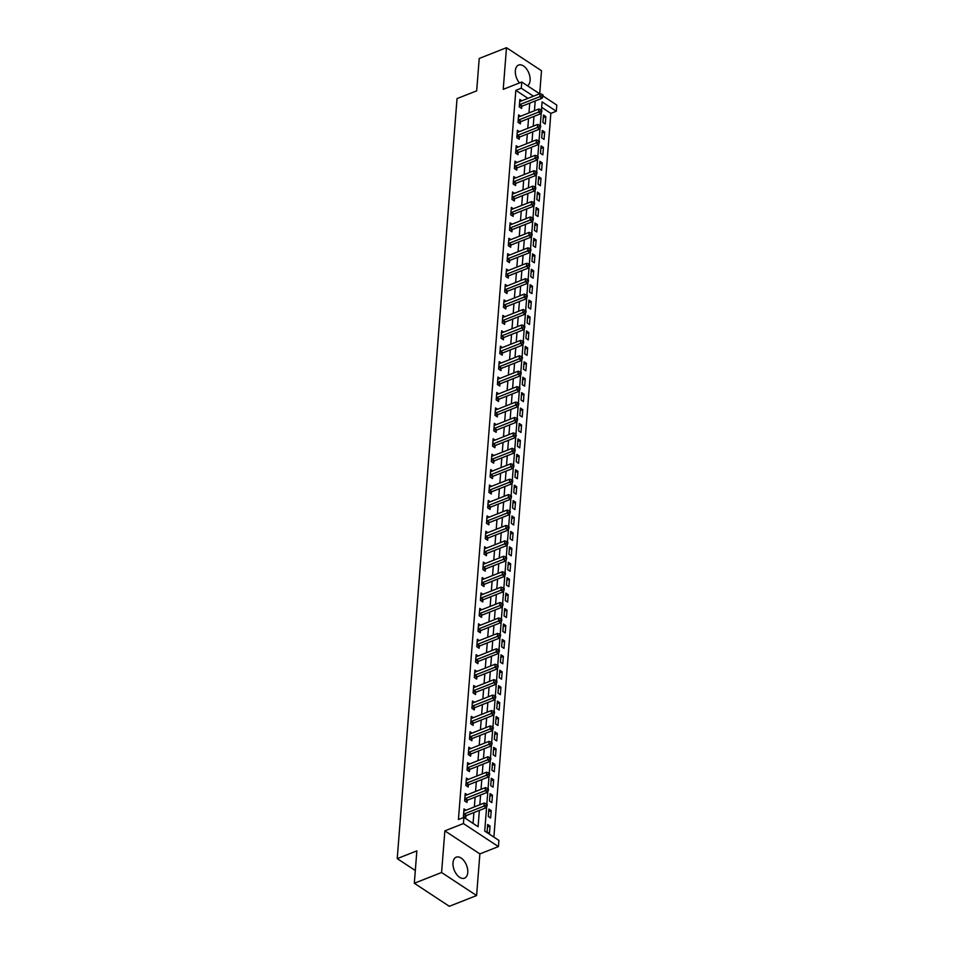 <?xml version="1.0" encoding="UTF-8"?>
<svg xmlns="http://www.w3.org/2000/svg" width="954" height="954" viewBox="0 0 954 954"><rect width="100%" height="100%" fill="white"/><g stroke="black" fill="none" stroke-linecap="round" stroke-linejoin="round"><path stroke-width="1.43" d="M467.758 872.528A11.293 6.618 68.5 0 0 464.193 861.021A11.293 6.618 68.5 0 0 456.239 857.169A11.293 6.618 68.5 0 0 452.995 862.821A11.293 6.618 68.5 0 0 456.561 874.329A11.293 6.618 68.5 0 0 464.515 878.181A11.293 6.618 68.5 0 0 467.758 872.528M527.455 85.777A11.293 6.618 68.5 0 0 530.102 80.422A11.293 6.618 68.5 0 0 526.536 68.915A11.293 6.618 68.5 0 0 518.571 65.063A11.293 6.618 68.5 0 0 515.339 70.715A11.293 6.618 68.5 0 0 519.465 82.938M486.6 807.048L484.715 831.077L498.906 840.414L498.417 846.592L463.405 823.552L463.894 817.375L478.085 826.724L479.373 810.423M479.874 853.902L444.862 830.862L441.583 872.505L414.31 883.261L449.322 906.3L476.595 895.544L479.874 853.902L498.417 846.592M539.702 93.73L541.514 70.739L506.491 47.7L503.223 89.342L521.766 82.032L539.606 93.766M542.993 95.996L556.778 105.059L556.289 111.236L542.099 101.899L541.443 110.199M493.886 837.111L550.84 113.383L556.289 111.236M441.583 872.505L476.595 895.544M414.31 883.261L416.862 850.873L397.222 858.624L457.038 98.596L476.678 90.845L479.218 58.456L506.491 47.7M550.84 113.383L541.669 107.349M543.494 115.04L542.909 122.446L545.271 123.996L545.855 116.591L543.494 115.04M542.277 130.459L541.693 137.865L544.066 139.427L544.651 132.022L542.277 130.459M541.061 145.89L540.477 153.284L542.85 154.846L543.434 147.441L541.061 145.89M539.857 161.309L539.272 168.715L541.633 170.265L542.218 162.86L539.857 161.309M538.64 176.728L538.056 184.134L540.417 185.696L541.001 178.291L538.64 176.728M537.424 192.148L536.84 199.553L539.213 201.115L539.785 193.71L537.424 192.148M536.208 207.578L535.623 214.984L537.996 216.534L538.581 209.129L536.208 207.578M534.991 222.997L534.419 230.403L536.78 231.953L537.364 224.56L534.991 222.997M533.787 238.417L533.203 245.822L535.564 247.384L536.148 239.979L533.787 238.417M532.57 253.847L531.986 261.241L534.347 262.803L534.932 255.398L532.57 253.847M531.354 269.267L530.77 276.672L533.143 278.222L533.715 270.829L531.354 269.267M530.138 284.686L529.553 292.091L531.927 293.653L532.511 286.248L530.138 284.686M528.921 300.116L528.349 307.51L530.71 309.072L531.295 301.667L528.921 300.116M527.717 315.536L527.133 322.941L529.494 324.491L530.078 317.086L527.717 315.536M526.501 330.955L525.916 338.36L528.277 339.922L528.862 332.517L526.501 330.955M525.284 346.385L524.7 353.779L527.073 355.341L527.657 347.936L525.284 346.385M524.068 361.804L523.484 369.21L525.857 370.76L526.441 363.355L524.068 361.804M522.864 377.224L522.279 384.629L524.64 386.179L525.225 378.786L522.864 377.224M521.647 392.643L521.063 400.048L523.424 401.61L524.008 394.205L521.647 392.643M520.431 408.073L519.847 415.479L522.22 417.029L522.792 409.624L520.431 408.073M519.214 423.493L518.63 430.898L521.003 432.448L521.588 425.055L519.214 423.493M517.998 438.912L517.426 446.317L519.787 447.879L520.371 440.474L517.998 438.912M516.794 454.342L516.209 461.736L518.571 463.298L519.155 455.893L516.794 454.342M515.577 469.762L514.993 477.167L517.354 478.717L517.939 471.324L515.577 469.762M514.361 485.181L513.777 492.586L516.15 494.148L516.722 486.743L514.361 485.181M513.145 500.611L512.56 508.005L514.933 509.567L515.518 502.162L513.145 500.611M511.928 516.031L511.356 523.436L513.717 524.986L514.301 517.581L511.928 516.031M510.724 531.45L510.14 538.855L512.501 540.417L513.085 533.012L510.724 531.45M509.508 546.88L508.923 554.274L511.284 555.836L511.869 548.431L509.508 546.88M508.291 562.3L507.707 569.705L510.08 571.255L510.664 563.85L508.291 562.3M507.075 577.719L506.491 585.124L508.864 586.674L509.448 579.281L507.075 577.719M505.87 593.138L505.286 600.543L507.647 602.105L508.232 594.7L505.87 593.138M504.654 608.569L504.07 615.974L506.431 617.524L507.015 610.119L504.654 608.569M503.438 623.988L502.853 631.393L505.226 632.943L505.799 625.55L503.438 623.988M502.221 639.407L501.637 646.812L504.01 648.374L504.594 640.969L502.221 639.407M501.005 654.838L500.433 662.231L502.794 663.793L503.378 656.388L501.005 654.838M499.801 670.257L499.216 677.662L501.577 679.212L502.162 671.819L499.801 670.257M498.584 685.676L498 693.081L500.361 694.643L500.945 687.238L498.584 685.676M497.368 701.107L496.784 708.5L499.157 710.062L499.729 702.657L497.368 701.107M496.152 716.526L495.567 723.931L497.94 725.481L498.525 718.076L496.152 716.526M494.935 731.945L494.363 739.35L496.724 740.912L497.308 733.507L494.935 731.945M493.731 747.364L493.146 754.769L495.508 756.331L496.092 748.926L493.731 747.364M492.514 762.795L491.93 770.2L494.291 771.75L494.876 764.345L492.514 762.795M491.298 778.214L490.714 785.619L493.087 787.169L493.671 779.776L491.298 778.214M490.082 793.633L489.497 801.038L491.87 802.6L492.455 795.195L490.082 793.633M488.877 809.064L488.293 816.469L490.654 818.019L491.238 810.614L488.877 809.064M487.661 824.483L487.077 831.888L489.438 833.438L490.022 826.045L487.661 824.483M527.991 98.345L515.828 90.344L458.433 819.534L463.894 817.375M473.065 823.409L473.911 812.581M474.365 806.917L475.128 797.15M475.569 791.498L476.344 781.731M476.785 776.079L477.56 766.312M478.002 760.66L478.765 750.881M479.218 745.229L479.981 735.462M480.422 729.81L481.198 720.043M481.639 714.391L482.414 704.612M482.855 698.96L483.63 689.193M484.072 683.541L484.835 673.774M485.288 668.122L486.051 658.355M486.492 652.691L487.267 642.924M487.709 637.272L488.484 627.505M488.925 621.853L489.688 612.086M490.141 606.434L490.905 596.655M491.358 591.003L492.121 581.236M492.562 575.584L493.337 565.817M493.778 560.165L494.554 550.386M494.995 544.734L495.758 534.967M496.211 529.315L496.974 519.548M497.416 513.896L498.191 504.129M498.632 498.465L499.407 488.698M499.848 483.046L500.623 473.279M501.065 467.627L501.828 457.86M502.281 452.196L503.044 442.429M503.485 436.777L504.261 427.01M504.702 421.358L505.477 411.591M505.918 405.939L506.681 396.16M507.134 390.508L507.898 380.741M508.351 375.089L509.114 365.322M509.555 359.67L510.33 349.891M510.772 344.239L511.547 334.472M511.988 328.82L512.751 319.053M513.204 313.401L513.967 303.634M514.409 297.97L515.184 288.203M515.625 282.551L516.4 272.784M516.841 267.132L517.617 257.365M518.058 251.701L518.821 241.934M519.274 236.282L520.037 226.515M520.479 220.863L521.254 211.096M521.695 205.444L522.47 195.665M522.911 190.013L523.674 180.246M524.128 174.594L524.891 164.827M525.344 159.175L526.107 149.396M526.548 143.744L527.323 133.977M527.765 128.325L528.54 118.558M528.981 112.906L529.744 103.139M521.826 100.778L519.835 99.478L519.25 106.872L521.623 108.434L521.778 106.431M520.61 116.209L518.618 114.897L518.034 122.303L520.407 123.853L520.562 121.85M519.393 131.628L517.402 130.316L516.829 137.722L519.191 139.284L519.346 137.269M518.177 147.047L516.197 145.747L515.613 153.141L517.974 154.703L518.129 152.7M516.973 162.478L514.981 161.166L514.397 168.572L516.758 170.122L516.925 168.119M515.756 177.897L513.765 176.585L513.18 183.991L515.554 185.541L515.709 183.538M514.54 193.316L512.548 192.004L511.964 199.41L514.337 200.972L514.492 198.957M513.324 208.735L511.344 207.435L510.76 214.841L513.121 216.391L513.276 214.388M512.107 224.166L510.128 222.854L509.543 230.26L511.904 231.81L512.071 229.807M510.903 239.585L508.911 238.273L508.327 245.679L510.688 247.241L510.855 245.226M509.686 255.004L507.695 253.704L507.111 261.098L509.484 262.66L509.639 260.657M508.47 270.435L506.479 269.123L505.906 276.529L508.267 278.079L508.422 276.076M507.254 285.854L505.274 284.542L504.69 291.948L507.051 293.51L507.206 291.495M506.049 301.273L504.058 299.973L503.473 307.367L505.835 308.929L506.002 306.926M504.833 316.704L502.841 315.392L502.257 322.798L504.63 324.348L504.785 322.345M503.617 332.123L501.625 330.811L501.041 338.217L503.414 339.779L503.569 337.764M502.4 347.542L500.409 346.23L499.836 353.636L502.198 355.198L502.353 353.195M501.184 362.961L499.204 361.661L498.62 369.067L500.981 370.617L501.136 368.614M499.979 378.392L497.988 377.08L497.404 384.486L499.765 386.036L499.932 384.033M498.763 393.811L496.772 392.499L496.187 399.905L498.56 401.467L498.715 399.452M497.547 409.23L495.555 407.93L494.971 415.324L497.344 416.886L497.499 414.883M496.33 424.661L494.351 423.349L493.767 430.755L496.128 432.305L496.283 430.302M495.114 440.08L493.135 438.768L492.55 446.174L494.911 447.736L495.078 445.721M493.91 455.499L491.918 454.199L491.334 461.593L493.695 463.155L493.862 461.152M492.693 470.93L490.702 469.618L490.117 477.024L492.491 478.574L492.646 476.571M491.477 486.349L489.485 485.037L488.913 492.443L491.274 494.005L491.429 491.99M490.261 501.768L488.281 500.468L487.697 507.862L490.058 509.424L490.213 507.421M489.056 517.199L487.065 515.887L486.48 523.293L488.842 524.843L489.008 522.84M487.84 532.618L485.848 531.306L485.264 538.712L487.637 540.262L487.792 538.259M486.623 548.037L484.632 546.725L484.048 554.131L486.421 555.693L486.576 553.678M485.407 563.456L483.416 562.156L482.843 569.562L485.204 571.112L485.359 569.109M484.191 578.887L482.211 577.575L481.627 584.981L483.988 586.531L484.143 584.528M482.986 594.306L480.995 592.994L480.411 600.4L482.772 601.962L482.939 599.947M481.77 609.725L479.779 608.425L479.194 615.819L481.567 617.381L481.722 615.378M480.554 625.156L478.562 623.844L477.978 631.25L480.351 632.8L480.506 630.797M479.337 640.575L477.358 639.263L476.773 646.669L479.135 648.231L479.29 646.216M478.121 655.994L476.141 654.694L475.557 662.088L477.918 663.65L478.085 661.647M476.917 671.425L474.925 670.113L474.341 677.519L476.702 679.069L476.869 677.066M475.7 686.844L473.709 685.532L473.124 692.938L475.497 694.5L475.652 692.485M474.484 702.263L472.492 700.963L471.92 708.357L474.281 709.919L474.436 707.916M473.267 717.694L471.288 716.382L470.704 723.788L473.065 725.338L473.22 723.335M472.063 733.113L470.072 731.801L469.487 739.207L471.848 740.757L472.015 738.754M470.847 748.532L468.855 747.221L468.271 754.626L470.644 756.188L470.799 754.173M469.63 763.951L467.639 762.651L467.055 770.057L469.428 771.607L469.583 769.604M468.414 779.382L466.423 778.07L465.85 785.476L468.211 787.026L468.366 785.023M467.198 794.801L465.218 793.489L464.634 800.895L466.995 802.457L467.15 800.442M465.993 810.22L464.002 808.92L463.417 816.314L465.779 817.876L465.946 815.873M397.222 858.624L415.312 870.525M444.862 830.862L463.405 823.552M515.828 90.344L521.278 88.197L521.766 82.032M541.228 113.037L540.226 125.618M540.012 128.456L539.022 141.037M538.795 143.875L537.806 156.468M537.579 159.294L536.589 171.887M536.363 174.725L535.373 187.306M535.158 190.144L534.168 202.737M533.942 205.563L532.952 218.156M532.726 220.994L531.736 233.575M531.509 236.413L530.519 249.006M530.293 251.832L529.303 264.425M529.088 267.263L528.099 279.844M527.872 282.682L526.882 295.263M526.656 298.101L525.666 310.694M525.439 313.532L524.45 326.113M524.235 328.951L523.233 341.532M523.019 344.37L522.029 356.963M521.802 359.789L520.812 372.382M520.586 375.22L519.596 387.801M519.37 390.639L518.38 403.232M518.165 406.058L517.175 418.651M516.949 421.489L515.959 434.07M515.732 436.908L514.743 449.501M514.516 452.327L513.526 464.92M513.3 467.758L512.31 480.339M512.095 483.177L511.106 495.758M510.879 498.596L509.889 511.189M509.663 514.027L508.673 526.608M508.446 529.446L507.456 542.027M507.242 544.865L506.24 557.458M506.025 560.284L505.036 572.877M504.809 575.715L503.819 588.296M503.593 591.134L502.603 603.727M502.376 606.553L501.387 619.146M501.172 621.984L500.182 634.565M499.956 637.403L498.966 649.984M498.739 652.822L497.749 665.415M497.523 668.253L496.533 680.834M496.307 683.672L495.317 696.253M495.102 699.091L494.112 711.684M493.886 714.51L492.896 727.103M492.669 729.941L491.68 742.522M491.453 745.36L490.463 757.953M490.249 760.779L489.247 773.372M489.032 776.21L488.043 788.791M487.816 791.629L486.826 804.222M533.441 96.199L521.278 88.197M479.814 804.771L480.577 795.004M481.031 789.352L481.794 779.585M482.247 773.921L483.01 764.154M483.451 758.502L484.227 748.735M484.668 743.083L485.443 733.316M485.884 727.663L486.647 717.885M487.1 712.233L487.864 702.466M488.305 696.814L489.08 687.047M489.521 681.394L490.296 671.616M490.738 665.964L491.513 656.197M491.954 650.545L492.717 640.778M493.17 635.125L493.933 625.359M494.375 619.695L495.15 609.928M495.591 604.276L496.366 594.509M496.807 588.856L497.571 579.09M498.024 573.426L498.787 563.659M499.24 558.007L500.003 548.24M500.445 542.587L501.22 532.821M501.661 527.168L502.436 517.39M502.877 511.738L503.64 501.971M504.094 496.318L504.857 486.552M505.298 480.899L506.073 471.121M506.514 465.469L507.289 455.702M507.731 450.049L508.506 440.283M508.947 434.63L509.71 424.864M510.163 419.2L510.927 409.433M511.368 403.781L512.143 394.014M512.584 388.361L513.359 378.595M513.801 372.942L514.564 363.164M515.017 357.511L515.78 347.745M516.233 342.092L516.996 332.326M517.438 326.673L518.213 316.895M518.654 311.242L519.429 301.476M519.87 295.823L520.634 286.057M521.087 280.404L521.85 270.638M522.291 264.973L523.066 255.207M523.507 249.554L524.283 239.788M524.724 234.135L525.499 224.369M525.94 218.704L526.703 208.938M527.157 203.285L527.92 193.519M528.361 187.866L529.136 178.1M529.577 172.447L530.352 162.669M530.794 157.016L531.557 147.25M532.01 141.597L532.773 131.831M533.226 126.178L533.99 116.4M534.431 110.747L535.206 100.981M543.291 117.604L545.855 116.591M487.458 827.046L490.022 826.045M488.675 811.627L491.238 810.614M489.879 796.208L492.455 795.195M491.095 780.789L493.671 779.776M492.312 765.358L494.876 764.345M493.528 749.939L496.092 748.926M494.744 734.52L497.308 733.507M495.949 719.089L498.525 718.076M497.165 703.67L499.729 702.657M498.382 688.251L500.945 687.238M499.598 672.82L502.162 671.819M500.802 657.401L503.378 656.388M502.019 641.982L504.594 640.969M503.235 626.563L505.799 625.55M504.451 611.132L507.015 610.119M505.668 595.713L508.232 594.7M506.872 580.294L509.448 579.281M508.088 564.863L510.664 563.85M509.305 549.444L511.869 548.431M510.521 534.025L513.085 533.012M511.738 518.594L514.301 517.581M512.942 503.175L515.518 502.162M514.158 487.756L516.722 486.743M515.375 472.325L517.939 471.324M516.591 456.906L519.155 455.893M517.795 441.487L520.371 440.474M519.012 426.068L521.588 425.055M520.228 410.637L522.792 409.624M521.444 395.218L524.008 394.205M522.661 379.799L525.225 378.786M523.865 364.368L526.441 363.355M525.082 348.949L527.657 347.936M526.298 333.53L528.862 332.517M527.514 318.099L530.078 317.086M528.731 302.68L531.295 301.667M529.935 287.261L532.511 286.248M531.151 271.83L533.715 270.829M532.368 256.411L534.932 255.398M533.584 240.992L536.148 239.979M534.789 225.573L537.364 224.56M536.005 210.142L538.581 209.129M537.221 194.723L539.785 193.71M538.438 179.304L541.001 178.291M539.654 163.873L542.218 162.86M540.858 148.454L543.434 147.441M542.075 133.035L544.651 132.022M519.966 104.499L522.339 106.061L542.194 98.226L539.821 96.676L519.966 104.499A1.443 0.906 -56.7 0 0 519.548 104.749L519.405 104.868M542.027 95.65L542.969 96.271L543.064 95.042L542.122 94.422L542.027 95.65L539.821 96.676L540.071 93.587L520.216 101.422A1.443 0.906 -56.7 0 1 519.811 101.494L519.68 101.482M522.339 106.061A1.443 0.906 -56.7 0 0 521.921 106.311L520.347 107.599M542.194 98.226L542.969 96.271M542.122 94.422L540.071 93.587M518.749 119.93L521.122 121.48L540.978 113.645L538.605 112.095L518.749 119.93A1.443 0.906 -56.7 0 0 518.344 120.18L518.201 120.287M540.811 111.081L541.753 111.701L541.848 110.461L540.906 109.841L540.811 111.081L538.605 112.095L538.855 109.006L519 116.841A1.443 0.906 -56.7 0 1 518.594 116.913L518.463 116.901M521.122 121.48A1.443 0.906 -56.7 0 0 520.705 121.73L519.131 123.018M540.978 113.645L541.753 111.701M540.906 109.841L538.855 109.006M517.545 135.349L519.906 136.899L539.761 129.076L537.4 127.514L517.545 135.349A1.443 0.906 -56.7 0 0 517.128 135.599L516.985 135.718M539.594 126.5L540.548 127.12L540.644 125.892L539.69 125.26L539.594 126.5L537.4 127.514L537.639 124.437L517.783 132.26A1.443 0.906 -56.7 0 1 517.378 132.332L517.247 132.332M519.906 136.899A1.443 0.906 -56.7 0 0 519.489 137.149L517.915 138.437M539.761 129.076L540.548 127.12M539.69 125.26L537.639 124.437M516.329 150.768L518.69 152.33L538.545 144.495L536.184 142.933L516.329 150.768A1.443 0.906 -56.7 0 0 515.911 151.018L515.768 151.137M538.378 141.919L539.332 142.54L539.427 141.311L538.485 140.691L538.378 141.919L536.184 142.933L536.422 139.856L516.567 147.691A1.443 0.906 -56.7 0 1 516.174 147.763L516.031 147.751M518.69 152.33A1.443 0.906 -56.7 0 0 518.272 152.58L516.71 153.868M538.545 144.495L539.332 142.54M538.485 140.691L536.422 139.856M515.112 166.199L517.473 167.749L537.329 159.914L534.967 158.364L515.112 166.199A1.443 0.906 -56.7 0 0 514.695 166.437L514.552 166.556M537.174 157.338L538.116 157.97L538.211 156.73L537.269 156.11L537.174 157.338L534.967 158.364L535.206 155.275L515.351 163.11A1.443 0.906 -56.7 0 1 514.957 163.182L514.826 163.17M517.473 167.749A1.443 0.906 -56.7 0 0 517.068 167.999L515.494 169.287M537.329 159.914L538.116 157.97M537.269 156.11L535.206 155.275M513.896 181.618L516.269 183.168L536.124 175.345L533.751 173.783L513.896 181.618A1.443 0.906 -56.7 0 0 513.479 181.868L513.335 181.987M535.957 172.769L536.899 173.389L536.995 172.161L536.053 171.529L535.957 172.769L533.751 173.783L534.001 170.694L514.146 178.529A1.443 0.906 -56.7 0 1 513.741 178.601L513.61 178.589M516.269 183.168A1.443 0.906 -56.7 0 0 515.852 183.418L514.278 184.706M536.124 175.345L536.899 173.389M536.053 171.529L534.001 170.694M512.68 197.037L515.053 198.599L534.908 190.764L532.535 189.202L512.68 197.037A1.443 0.906 -56.7 0 0 512.274 197.287L512.131 197.406M534.741 188.188L535.683 188.809L535.79 187.58L534.836 186.96L534.741 188.188L532.535 189.202L532.785 186.125L512.93 193.948A1.443 0.906 -56.7 0 1 512.525 194.02L512.393 194.02M515.053 198.599A1.443 0.906 -56.7 0 0 514.635 198.849L513.061 200.137M534.908 190.764L535.683 188.809M534.836 186.96L532.785 186.125M511.475 212.456L513.836 214.018L533.691 206.183L531.33 204.633L511.475 212.456A1.443 0.906 -56.7 0 0 511.058 212.706L510.915 212.825M533.524 203.607L534.478 204.239L534.574 202.999L533.62 202.379L533.524 203.607L531.33 204.633L531.569 201.544L511.714 209.379A1.443 0.906 -56.7 0 1 511.308 209.451L511.177 209.439M513.836 214.018A1.443 0.906 -56.7 0 0 513.419 214.268L511.857 215.556M533.691 206.183L534.478 204.239M533.62 202.379L531.569 201.544M510.259 227.887L512.62 229.437L532.475 221.614L530.114 220.052L510.259 227.887A1.443 0.906 -56.7 0 0 509.841 228.137L509.698 228.256M532.308 219.038L533.262 219.658L533.358 218.418L532.415 217.798L532.308 219.038L530.114 220.052L530.352 216.963L510.497 224.798A1.443 0.906 -56.7 0 1 510.104 224.87L509.961 224.858M512.62 229.437A1.443 0.906 -56.7 0 0 512.215 229.687L510.64 230.975M532.475 221.614L533.262 219.658M532.415 217.798L530.352 216.963M509.042 243.306L511.404 244.868L531.259 237.033L528.898 235.471L509.042 243.306A1.443 0.906 -56.7 0 0 508.625 243.556L508.482 243.675M531.104 234.457L532.046 235.078L532.141 233.849L531.199 233.229L531.104 234.457L528.898 235.471L529.136 232.394L509.281 240.217A1.443 0.906 -56.7 0 1 508.887 240.289L508.756 240.289M511.404 244.868A1.443 0.906 -56.7 0 0 510.998 245.118L509.424 246.406M531.259 237.033L532.046 235.078M531.199 233.229L529.136 232.394M507.826 258.725L510.199 260.287L530.054 252.452L527.681 250.902L507.826 258.725A1.443 0.906 -56.7 0 0 507.421 258.975L507.278 259.094M529.887 249.876L530.829 250.497L530.925 249.268L529.983 248.648L529.887 249.876L527.681 250.902L527.932 247.813L508.077 255.648A1.443 0.906 -56.7 0 1 507.671 255.72L507.54 255.708M510.199 260.287A1.443 0.906 -56.7 0 0 509.782 260.537L508.208 261.825M530.054 252.452L530.829 250.497M529.983 248.648L527.932 247.813M506.622 274.156L508.983 275.706L528.838 267.871L526.477 266.321L506.622 274.156A1.443 0.906 -56.7 0 0 506.204 274.406L506.061 274.513M528.671 265.307L529.613 265.927L529.72 264.687L528.766 264.067L528.671 265.307L526.477 266.321L526.715 263.232L506.86 271.067A1.443 0.906 -56.7 0 1 506.455 271.139L506.324 271.127M508.983 275.706A1.443 0.906 -56.7 0 0 508.565 275.956L506.991 277.244M528.838 267.871L529.613 265.927M528.766 264.067L526.715 263.232M505.405 289.575L507.766 291.125L527.622 283.302L525.26 281.74L505.405 289.575A1.443 0.906 -56.7 0 0 504.988 289.825L504.845 289.944M527.455 280.726L528.409 281.347L528.504 280.118L527.55 279.486L527.455 280.726L525.26 281.74L525.499 278.663L505.644 286.486A1.443 0.906 -56.7 0 1 505.25 286.558L505.107 286.558M507.766 291.125A1.443 0.906 -56.7 0 0 507.349 291.375L505.787 292.675M527.622 283.302L528.409 281.347M527.55 279.486L525.499 278.663M504.189 304.994L506.55 306.556L526.405 298.721L524.044 297.171L504.189 304.994A1.443 0.906 -56.7 0 0 503.772 305.244L503.629 305.363M526.25 296.145L527.192 296.766L527.288 295.537L526.346 294.917L526.25 296.145L524.044 297.171L524.283 294.082L504.427 301.917A1.443 0.906 -56.7 0 1 504.034 301.989L503.903 301.977M506.55 306.556A1.443 0.906 -56.7 0 0 506.145 306.806L504.571 308.094M526.405 298.721L527.192 296.766M526.346 294.917L524.283 294.082M502.973 320.425L505.346 321.975L525.201 314.14L522.828 312.59L502.973 320.425A1.443 0.906 -56.7 0 0 502.555 320.675L502.412 320.782M525.034 311.576L525.976 312.196L526.071 310.956L525.129 310.336L525.034 311.576L522.828 312.59L523.078 309.501L503.223 317.336A1.443 0.906 -56.7 0 1 502.818 317.408L502.686 317.396M505.346 321.975A1.443 0.906 -56.7 0 0 504.928 322.225L503.354 323.513M525.201 314.14L525.976 312.196M525.129 310.336L523.078 309.501M501.756 335.844L504.129 337.394L523.984 329.571L521.611 328.009L501.756 335.844A1.443 0.906 -56.7 0 0 501.351 336.094L501.208 336.213M523.818 326.995L524.76 327.616L524.855 326.387L523.913 325.755L523.818 326.995L521.611 328.009L521.862 324.92L502.007 332.755A1.443 0.906 -56.7 0 1 501.601 332.827L501.47 332.815M504.129 337.394A1.443 0.906 -56.7 0 0 503.712 337.644L502.138 338.932M523.984 329.571L524.76 327.616M523.913 325.755L521.862 324.92M500.552 351.263L502.913 352.825L522.768 344.99L520.407 343.428L500.552 351.263A1.443 0.906 -56.7 0 0 500.134 351.513L499.991 351.632M522.601 342.414L523.555 343.035L523.651 341.806L522.697 341.186L522.601 342.414L520.407 343.428L520.645 340.351L500.79 348.186A1.443 0.906 -56.7 0 1 500.385 348.258L500.254 348.246M502.913 352.825A1.443 0.906 -56.7 0 0 502.496 353.075L500.922 354.363M522.768 344.99L523.555 343.035M522.697 341.186L520.645 340.351M499.336 366.682L501.697 368.244L521.552 360.409L519.191 358.859L499.336 366.682A1.443 0.906 -56.7 0 0 498.918 366.932L498.775 367.051M521.385 357.833L522.339 358.466L522.434 357.225L521.492 356.605L521.385 357.833L519.191 358.859L519.429 355.77L499.574 363.605A1.443 0.906 -56.7 0 1 499.18 363.677L499.037 363.665M501.697 368.244A1.443 0.906 -56.7 0 0 501.279 368.494L499.717 369.782M521.552 360.409L522.339 358.466M521.492 356.605L519.429 355.77M498.119 382.113L500.48 383.663L520.335 375.84L517.974 374.278L498.119 382.113A1.443 0.906 -56.7 0 0 497.702 382.363L497.559 382.482M520.18 373.264L521.122 373.885L521.218 372.644L520.276 372.024L520.18 373.264L517.974 374.278L518.213 371.189L498.358 379.024A1.443 0.906 -56.7 0 1 497.964 379.096L497.833 379.084M500.48 383.663A1.443 0.906 -56.7 0 0 500.075 383.913L498.501 385.201M520.335 375.84L521.122 373.885M520.276 372.024L518.213 371.189M496.903 397.532L499.276 399.094L519.131 391.259L516.758 389.697L496.903 397.532A1.443 0.906 -56.7 0 0 496.485 397.782L496.342 397.901M518.964 388.683L519.906 389.304L520.002 388.075L519.059 387.455L518.964 388.683L516.758 389.697L517.008 386.62L497.153 394.443A1.443 0.906 -56.7 0 1 496.748 394.515L496.617 394.515M499.276 399.094A1.443 0.906 -56.7 0 0 498.859 399.344L497.284 400.632M519.131 391.259L519.906 389.304M519.059 387.455L517.008 386.62M495.686 412.951L498.06 414.513L517.915 406.678L515.542 405.128L495.686 412.951A1.443 0.906 -56.7 0 0 495.281 413.201L495.138 413.32M517.748 404.102L518.69 404.734L518.797 403.494L517.843 402.874L517.748 404.102L515.542 405.128L515.792 402.039L495.937 409.874A1.443 0.906 -56.7 0 1 495.531 409.946L495.4 409.934M498.06 414.513A1.443 0.906 -56.7 0 0 497.642 414.763L496.068 416.051M517.915 406.678L518.69 404.734M517.843 402.874L515.792 402.039M494.482 428.382L496.843 429.932L516.698 422.109L514.337 420.547L494.482 428.382A1.443 0.906 -56.7 0 0 494.065 428.632L493.922 428.74M516.531 419.533L517.485 420.154L517.581 418.913L516.627 418.293L516.531 419.533L514.337 420.547L514.576 417.458L494.721 425.293A1.443 0.906 -56.7 0 1 494.315 425.365L494.184 425.353M496.843 429.932A1.443 0.906 -56.7 0 0 496.426 430.182L494.864 431.47M516.698 422.109L517.485 420.154M516.627 418.293L514.576 417.458M493.266 443.801L495.627 445.363L515.482 437.528L513.121 435.966L493.266 443.801A1.443 0.906 -56.7 0 0 492.848 444.051L492.705 444.17M515.315 434.952L516.269 435.573L515.422 433.712L515.315 434.952L513.121 435.966L513.359 432.889L493.504 440.712A1.443 0.906 -56.7 0 1 493.111 440.784L492.968 440.784M495.627 445.363A1.443 0.906 -56.7 0 0 495.221 445.601L493.647 446.901M515.482 437.528L516.269 435.573M515.422 433.712L513.359 432.889M492.049 459.22L494.41 460.782L514.266 452.947L511.904 451.397L492.049 459.22A1.443 0.906 -56.7 0 0 491.632 459.47L491.489 459.589M514.111 450.371L515.053 450.992L515.148 449.763L514.206 449.143L514.111 450.371L511.904 451.397L512.143 448.308L492.288 456.143A1.443 0.906 -56.7 0 1 491.894 456.215L491.763 456.203M494.41 460.782A1.443 0.906 -56.7 0 0 494.005 461.032L492.431 462.32M514.266 452.947L515.053 450.992M514.206 449.143L512.143 448.308M490.833 474.651L493.206 476.201L513.061 468.366L510.688 466.816L490.833 474.651A1.443 0.906 -56.7 0 0 490.428 474.901L490.284 475.009M512.894 465.802L513.836 466.423L513.932 465.182L512.99 464.562L512.894 465.802L510.688 466.816L510.939 463.727L491.083 471.562A1.443 0.906 -56.7 0 1 490.678 471.634L490.547 471.622M493.206 476.201A1.443 0.906 -56.7 0 0 492.789 476.451L491.215 477.739M513.061 468.366L513.836 466.423M512.99 464.562L510.939 463.727M489.629 490.07L491.99 491.62L511.845 483.797L509.484 482.235L489.629 490.07A1.443 0.906 -56.7 0 0 489.211 490.32L489.068 490.439M511.678 481.221L512.62 481.842L512.727 480.613L511.773 479.981L511.678 481.221L509.484 482.235L509.722 479.158L489.867 486.981A1.443 0.906 -56.7 0 1 489.462 487.053L489.33 487.053M491.99 491.62A1.443 0.906 -56.7 0 0 491.572 491.87L489.998 493.158M511.845 483.797L512.62 481.842M511.773 479.981L509.722 479.158M488.412 505.489L490.773 507.051L510.628 499.216L508.267 497.666L488.412 505.489A1.443 0.906 -56.7 0 0 487.995 505.739L487.852 505.858M510.462 496.64L511.416 497.261L511.511 496.032L510.557 495.412L510.462 496.64L508.267 497.666L508.506 494.577L488.651 502.412A1.443 0.906 -56.7 0 1 488.257 502.484L488.114 502.472M490.773 507.051A1.443 0.906 -56.7 0 0 490.356 507.301L488.794 508.589M510.628 499.216L511.416 497.261M510.557 495.412L508.506 494.577M487.196 520.92L489.557 522.47L509.412 514.635L507.051 513.085L487.196 520.92A1.443 0.906 -56.7 0 0 486.778 521.158L486.635 521.278M509.257 512.059L510.199 512.692L510.295 511.451L509.353 510.831L509.257 512.059L507.051 513.085L507.289 509.996L487.434 517.831A1.443 0.906 -56.7 0 1 487.041 517.903L486.91 517.891M489.557 522.47A1.443 0.906 -56.7 0 0 489.152 522.72L487.577 524.008M509.412 514.635L510.199 512.692M509.353 510.831L507.289 509.996M485.98 536.339L488.353 537.889L508.208 530.066L505.835 528.504L485.98 536.339A1.443 0.906 -56.7 0 0 485.562 536.589L485.419 536.708M508.041 527.49L508.983 528.111L509.078 526.882L508.136 526.25L508.041 527.49L505.835 528.504L506.085 525.415L486.23 533.25A1.443 0.906 -56.7 0 1 485.824 533.322L485.693 533.31M488.353 537.889A1.443 0.906 -56.7 0 0 487.935 538.139L486.361 539.427M508.208 530.066L508.983 528.111M508.136 526.25L506.085 525.415M484.763 551.758L487.136 553.32L506.991 545.485L504.618 543.923L484.763 551.758A1.443 0.906 -56.7 0 0 484.358 552.008L484.215 552.127M506.824 542.909L507.766 543.53L507.862 542.301L506.92 541.681L506.824 542.909L504.618 543.923L504.869 540.846L485.014 548.669A1.443 0.906 -56.7 0 1 484.608 548.741L484.477 548.741M487.136 553.32A1.443 0.906 -56.7 0 0 486.719 553.57L485.145 554.858M506.991 545.485L507.766 543.53M506.92 541.681L504.869 540.846M483.559 567.177L485.92 568.739L505.775 560.904L503.414 559.354L483.559 567.177A1.443 0.906 -56.7 0 0 483.141 567.427L482.998 567.547M505.608 558.328L506.562 558.961L506.657 557.72L505.703 557.1L505.608 558.328L503.414 559.354L503.652 556.265L483.797 564.1A1.443 0.906 -56.7 0 1 483.392 564.172L483.261 564.16M485.92 568.739A1.443 0.906 -56.7 0 0 485.503 568.989L483.928 570.277M505.775 560.904L506.562 558.961M505.703 557.1L503.652 556.265M482.342 582.608L484.704 584.158L504.559 576.335L502.198 574.773L482.342 582.608A1.443 0.906 -56.7 0 0 481.925 582.858L481.782 582.977M504.392 573.759L505.346 574.38L505.441 573.139L504.499 572.519L504.392 573.759L502.198 574.773L502.436 571.684L482.581 579.519A1.443 0.906 -56.7 0 1 482.187 579.591L482.044 579.579M484.704 584.158A1.443 0.906 -56.7 0 0 484.286 584.408L482.724 585.696M504.559 576.335L505.346 574.38M504.499 572.519L502.436 571.684M481.126 598.027L483.487 599.589L503.342 591.754L500.981 590.192L481.126 598.027A1.443 0.906 -56.7 0 0 480.709 598.277L480.566 598.396M503.187 589.178L504.129 589.799L504.225 588.57L503.283 587.95L503.187 589.178L500.981 590.192L501.22 587.115L481.365 594.938A1.443 0.906 -56.7 0 1 480.971 595.01L480.84 595.01M483.487 599.589A1.443 0.906 -56.7 0 0 483.082 599.839L481.508 601.127M503.342 591.754L504.129 589.799M503.283 587.95L501.22 587.115M479.91 613.446L482.283 615.008L502.138 607.173L499.765 605.623L479.91 613.446A1.443 0.906 -56.7 0 0 479.492 613.696L479.349 613.816M501.971 604.597L502.913 605.23L503.008 603.989L502.066 603.369L501.971 604.597L499.765 605.623L500.015 602.534L480.16 610.369A1.443 0.906 -56.7 0 1 479.755 610.441L479.623 610.429M482.283 615.008A1.443 0.906 -56.7 0 0 481.865 615.258L480.291 616.546M502.138 607.173L502.913 605.23M502.066 603.369L500.015 602.534M478.693 628.877L481.066 630.427L500.922 622.604L498.548 621.042L478.693 628.877A1.443 0.906 -56.7 0 0 478.288 629.127L478.145 629.235M500.755 620.028L501.697 620.649L501.804 619.408L500.85 618.788L500.755 620.028L498.548 621.042L498.799 617.953L478.944 625.788A1.443 0.906 -56.7 0 1 478.538 625.86L478.407 625.848M481.066 630.427A1.443 0.906 -56.7 0 0 480.649 630.677L479.075 631.965M500.922 622.604L501.697 620.649M500.85 618.788L498.799 617.953M477.489 644.296L479.85 645.858L499.705 638.023L497.344 636.461L477.489 644.296A1.443 0.906 -56.7 0 0 477.072 644.546L476.928 644.665M499.538 635.447L500.492 636.068L500.588 634.839L499.634 634.207L499.538 635.447L497.344 636.461L497.583 633.384L477.727 641.207A1.443 0.906 -56.7 0 1 477.322 641.279L477.191 641.279M479.85 645.858A1.443 0.906 -56.7 0 0 479.433 646.096L477.871 647.396M499.705 638.023L500.492 636.068M499.634 634.207L497.583 633.384M476.273 659.715L478.634 661.277L498.489 653.442L496.128 651.892L476.273 659.715A1.443 0.906 -56.7 0 0 475.855 659.965L475.712 660.085M498.322 650.866L499.276 651.487L499.371 650.258L498.429 649.638L498.322 650.866L496.128 651.892L496.366 648.803L476.511 656.638A1.443 0.906 -56.7 0 1 476.118 656.71L475.974 656.698M478.634 661.277A1.443 0.906 -56.7 0 0 478.228 661.527L476.654 662.815M498.489 653.442L499.276 651.487M498.429 649.638L496.366 648.803M475.056 675.146L477.417 676.696L497.284 668.861L494.911 667.311L475.056 675.146A1.443 0.906 -56.7 0 0 474.639 675.396L474.496 675.504M497.117 666.297L498.06 666.918L498.155 665.677L497.213 665.057L497.117 666.297L494.911 667.311L495.15 664.222L475.295 672.057A1.443 0.906 -56.7 0 1 474.901 672.129L474.77 672.117M477.417 676.696A1.443 0.906 -56.7 0 0 477.012 676.946L475.438 678.234M497.284 668.861L498.06 666.918M497.213 665.057L495.15 664.222M473.84 690.565L476.213 692.115L496.068 684.292L493.695 682.73L473.84 690.565A1.443 0.906 -56.7 0 0 473.434 690.815L473.291 690.934M495.901 681.716L496.843 682.337L496.939 681.108L495.997 680.476L495.901 681.716L493.695 682.73L493.945 679.653L474.09 687.476A1.443 0.906 -56.7 0 1 473.685 687.548L473.554 687.548M476.213 692.115A1.443 0.906 -56.7 0 0 475.796 692.365L474.221 693.653M496.068 684.292L496.843 682.337M495.997 680.476L493.945 679.653M472.635 705.984L474.997 707.546L494.852 699.711L492.491 698.149L472.635 705.984A1.443 0.906 -56.7 0 0 472.218 706.234L472.075 706.354M494.685 697.135L495.627 697.756L495.734 696.527L494.78 695.907L494.685 697.135L492.491 698.149L492.729 695.072L472.874 702.907A1.443 0.906 -56.7 0 1 472.468 702.979L472.337 702.967M474.997 707.546A1.443 0.906 -56.7 0 0 474.579 707.796L473.005 709.084M494.852 699.711L495.627 697.756M494.78 695.907L492.729 695.072M471.419 721.415L473.78 722.965L493.635 715.13L491.274 713.58L471.419 721.415A1.443 0.906 -56.7 0 0 471.002 721.653L470.859 721.773M493.468 712.555L494.422 713.187L494.518 711.946L493.564 711.326L493.468 712.555L491.274 713.58L491.513 710.491L471.658 718.326A1.443 0.906 -56.7 0 1 471.264 718.398L471.121 718.386M473.78 722.965A1.443 0.906 -56.7 0 0 473.363 723.215L471.801 724.503M493.635 715.13L494.422 713.187M493.564 711.326L491.513 710.491M470.203 736.834L472.564 738.384L492.419 730.561L490.058 728.999L470.203 736.834A1.443 0.906 -56.7 0 0 469.785 737.084L469.642 737.203M492.264 727.985L493.206 728.606L493.301 727.377L492.359 726.745L492.264 727.985L490.058 728.999L490.296 725.911L470.441 733.745A1.443 0.906 -56.7 0 1 470.048 733.817L469.917 733.805M472.564 738.384A1.443 0.906 -56.7 0 0 472.158 738.634L470.584 739.922M492.419 730.561L493.206 728.606M492.359 726.745L490.296 725.911M468.986 752.253L471.359 753.815L491.215 745.98L488.842 744.418L468.986 752.253A1.443 0.906 -56.7 0 0 468.569 752.503L468.426 752.623M491.048 743.404L491.99 744.025L492.085 742.796L491.143 742.176L491.048 743.404L488.842 744.418L489.092 741.341L469.237 749.164A1.443 0.906 -56.7 0 1 468.831 749.236L468.7 749.236M471.359 753.815A1.443 0.906 -56.7 0 0 470.942 754.065L469.368 755.353M491.215 745.98L491.99 744.025M491.143 742.176L489.092 741.341M467.77 767.672L470.143 769.234L489.998 761.399L487.625 759.849L467.77 767.672A1.443 0.906 -56.7 0 0 467.365 767.922L467.221 768.042M489.831 758.824L490.773 759.456L490.869 758.215L489.927 757.595L489.831 758.824L487.625 759.849L487.876 756.76L468.02 764.595A1.443 0.906 -56.7 0 1 467.615 764.667L467.484 764.655M470.143 769.234A1.443 0.906 -56.7 0 0 469.726 769.484L468.152 770.772M489.998 761.399L490.773 759.456M489.927 757.595L487.876 756.76M466.566 783.103L468.927 784.653L488.782 776.83L486.421 775.268L466.566 783.103A1.443 0.906 -56.7 0 0 466.148 783.353L466.005 783.472M488.615 774.254L489.569 774.875L489.664 773.634L488.71 773.014L488.615 774.254L486.421 775.268L486.659 772.18L466.804 780.014A1.443 0.906 -56.7 0 1 466.399 780.086L466.267 780.074M468.927 784.653A1.443 0.906 -56.7 0 0 468.509 784.904L466.935 786.191M488.782 776.83L489.569 774.875M488.71 773.014L486.659 772.18M465.349 798.522L467.71 800.084L487.566 792.249L485.204 790.687L465.349 798.522A1.443 0.906 -56.7 0 0 464.932 798.772L464.789 798.892M487.399 789.673L488.353 790.294L488.448 789.065L487.506 788.445L487.399 789.673L485.204 790.687L485.443 787.61L465.588 795.433A1.443 0.906 -56.7 0 1 465.194 795.505L465.051 795.505M467.71 800.084A1.443 0.906 -56.7 0 0 467.293 800.334L465.731 801.622M487.566 792.249L488.353 790.294M487.506 788.445L485.443 787.61M464.133 813.941L466.494 815.503L486.349 807.668L483.988 806.118L464.133 813.941A1.443 0.906 -56.7 0 0 463.716 814.191L463.572 814.311M486.194 805.093L487.136 805.725L487.232 804.484L486.29 803.864L486.194 805.093L483.988 806.118L484.227 803.029L464.371 810.864A1.443 0.906 -56.7 0 1 463.978 810.936L463.847 810.924M466.494 815.503A1.443 0.906 -56.7 0 0 466.089 815.753L464.515 817.041M486.349 807.668L487.136 805.725M486.29 803.864L484.227 803.029M519.548 104.749L521.921 106.311M518.344 120.18L520.705 121.73M517.128 135.599L519.489 137.149M515.911 151.018L518.272 152.58M514.695 166.437L517.068 167.999M513.479 181.868L515.852 183.418M512.274 197.287L514.635 198.849M511.058 212.706L513.419 214.268M509.841 228.137L512.215 229.687M508.625 243.556L510.998 245.118M507.421 258.975L509.782 260.537M506.204 274.406L508.565 275.956M504.988 289.825L507.349 291.375M503.772 305.244L506.145 306.806M502.555 320.675L504.928 322.225M501.351 336.094L503.712 337.644M500.134 351.513L502.496 353.075M498.918 366.932L501.279 368.494M497.702 382.363L500.075 383.913M496.485 397.782L498.859 399.344M495.281 413.201L497.642 414.763M494.065 428.632L496.426 430.182M492.848 444.051L495.221 445.601M491.632 459.47L494.005 461.032M490.428 474.901L492.789 476.451M489.211 490.32L491.572 491.87M487.995 505.739L490.356 507.301M486.778 521.158L489.152 522.72M485.562 536.589L487.935 538.139M484.358 552.008L486.719 553.57M483.141 567.427L485.503 568.989M481.925 582.858L484.286 584.408M480.709 598.277L483.082 599.839M479.492 613.696L481.865 615.258M478.288 629.127L480.649 630.677M477.072 644.546L479.433 646.096M475.855 659.965L478.228 661.527M474.639 675.396L477.012 676.946M473.434 690.815L475.796 692.365M472.218 706.234L474.579 707.796M471.002 721.653L473.363 723.215M469.785 737.084L472.158 738.634M468.569 752.503L470.942 754.065M467.365 767.922L469.726 769.484M466.148 783.353L468.509 784.904M464.932 798.772L467.293 800.334M463.716 814.191L466.089 815.753"/></g></svg>
